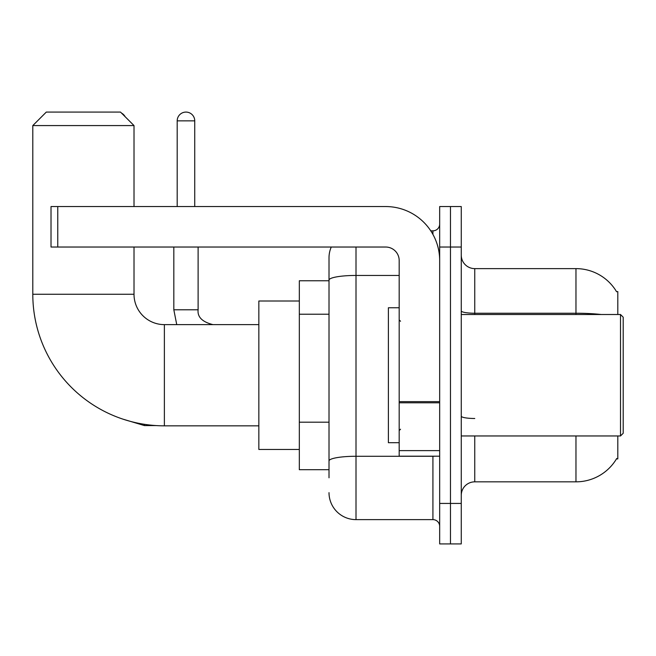 <?xml version="1.0" encoding="UTF-8"?>
<svg xmlns="http://www.w3.org/2000/svg" width="656" height="656" viewBox="0 0 656 656"><rect width="100%" height="100%" fill="white"/><g stroke="black" fill="none" stroke-linecap="round" stroke-linejoin="round"><path stroke-width="0.98" d="M617.804 314.503L617.804 291.567L616.574 291.731A47.232 47.232 0 0 0 575.968 268.624A47.232 47.232 0 0 1 616.476 291.567A47.232 47.232 0 0 0 575.968 268.624L474.755 268.624A13.497 13.497 0 0 1 461.258 255.127A13.497 13.497 0 0 0 474.755 268.624L474.755 314.503M617.804 435.961L617.804 458.897L616.476 458.897L616.714 458.495A47.232 47.232 0 0 1 575.968 481.84L474.755 481.84A13.497 13.497 0 0 0 461.258 495.337M329.009 477.789L329.009 280.128L329.009 280.768L299.325 280.768L299.325 469.696L329.009 469.696M450.467 503.431L450.467 543.914L461.258 543.914L461.258 503.431L450.467 503.431L450.467 543.914L439.668 543.914L439.668 503.431L450.467 503.431L450.467 247.033L450.467 503.431M439.668 503.431L439.668 206.55L450.467 206.55L450.467 247.033L450.467 206.55L461.258 206.55L461.258 503.431M356.003 247.033L356.003 519.626L432.919 519.626L432.919 456.199M430.771 230.838L432.919 230.838A6.749 6.749 0 0 0 439.668 224.09M329.009 306.122L329.009 257.824A26.986 26.986 0 0 1 331.264 247.033M329.009 465.645L329.009 430.279M399.184 275.446L356.003 275.446A26.986 4.69 180 0 0 329.009 280.128L329.009 257.824M439.668 526.374A6.749 6.749 0 0 0 432.919 519.626M356.003 519.626A26.986 26.986 0 0 1 329.009 492.64M258.841 425.834L164.377 425.834A131.577 131.577 0 0 1 32.8 294.265L32.8 125.575L46.297 112.086L120.515 112.086L134.013 125.575L32.8 125.575M164.377 425.834L164.377 324.63A30.365 30.365 0 0 1 134.013 294.265L134.013 247.033M134.013 206.55L134.013 125.575M299.325 301.014L258.841 301.014L258.841 449.45L299.325 449.45M121.557 113.127A8.774 8.774 0 0 1 125.14 116.711M177.194 206.55L177.194 120.852A8.774 8.774 0 0 1 185.968 112.086A8.774 8.774 0 0 1 194.742 120.852L194.742 206.55M173.824 247.033L173.824 309.78L198.112 309.78L198.112 247.033M439.668 456.199L399.184 456.199L399.184 401.628L439.668 401.628M439.668 260.522A53.981 53.981 0 0 0 385.687 206.55L57.769 206.55L57.769 247.033L385.687 247.033A13.497 13.497 0 0 1 399.184 260.522L399.184 401.628M57.769 247.033L51.02 247.033L51.02 206.55L57.769 206.55M620.502 314.503L623.2 317.201L623.2 433.263L620.502 435.961L620.502 314.503L461.258 314.503M399.184 307.754L388.393 307.754L388.393 442.71L399.184 442.71M329.009 314.224L299.325 314.224M329.009 422.185L299.325 422.185M474.755 435.961L474.755 481.84M575.968 481.84L575.968 435.961M616.574 291.731A47.232 47.232 0 0 0 575.968 268.624L575.968 313.232L474.755 313.232A13.497 2.345 0 0 1 461.258 310.887M601.273 314.503A47.232 8.2 180 0 0 575.968 313.232L575.968 314.503M461.258 247.033L439.668 247.033M474.755 418.487A13.497 2.345 -0 0 1 461.258 416.142M435.264 456.199A6.749 1.173 0 0 1 432.919 456.273L356.003 456.273A26.986 4.69 180 0 0 329.009 460.963M432.919 234.397L432.919 230.838M32.8 294.265L134.013 294.265M155.948 425.572L144.402 425.572L122.893 419.127L144.402 425.572L122.893 419.127L144.402 425.572L122.893 419.127L144.402 425.572L144.402 424.309M177.194 120.852L194.742 120.852M439.668 402.8L399.184 402.8M399.184 450.623L439.668 450.623M258.841 324.63L164.377 324.63M122.893 419.127L144.402 425.572M173.824 309.78L176.743 324.63L173.824 309.78M198.112 309.78C197.292 316.979 202.245 321.932 212.954 324.63C202.245 321.932 197.292 316.979 198.112 309.78C197.292 316.979 202.245 321.932 212.954 324.63C202.245 321.932 197.292 316.979 198.112 309.78C197.292 316.979 202.245 321.932 212.954 324.63C202.245 321.932 197.292 316.979 198.112 309.78C197.292 316.979 202.245 321.932 212.954 324.63C202.245 321.932 197.292 316.979 198.112 309.78M461.258 435.961L620.502 435.961M400.537 321.251L399.184 319.907M400.537 429.213L399.184 430.557"/></g></svg>

